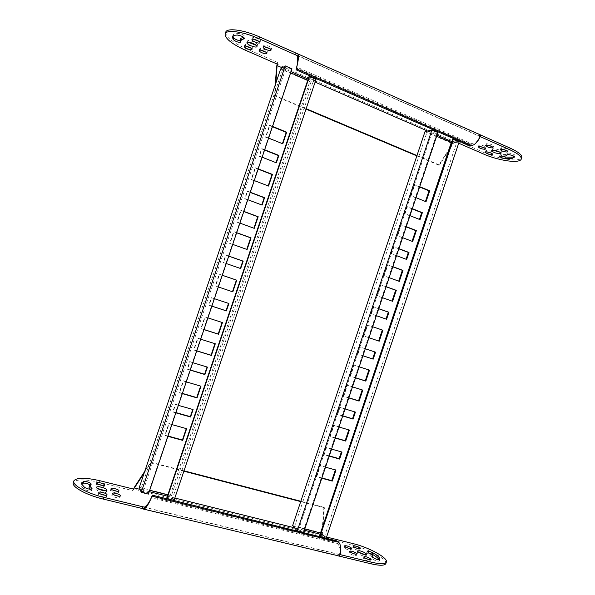 <?xml version="1.0" encoding="UTF-8"?>
<svg xmlns="http://www.w3.org/2000/svg" width="595" height="595" viewBox="0 0 595 595"><rect width="100%" height="100%" fill="white"/><g stroke="black" fill="none" stroke-linecap="round" stroke-linejoin="round"><path stroke-width="0.45" stroke-dasharray="2.98 2.23" d="M225.691 32.271C225.631 36.927 232.414 42.386 246.04 48.656L277.59 62.423L277.106 64.245L453.754 141.223L457.771 141.097L484.204 152.632C495.077 157.459 510.77 160.799 517.799 159.676C519.985 159.348 521.294 158.694 521.733 157.712M493.077 150.171L492.214 149.1L492.876 148.705C497.137 148.914 500.016 149.947 501.496 151.799L500.12 152.246M487.275 151.926L485.847 150.699L486.338 150.409C489.588 150.58 491.79 151.368 492.935 152.781L491.001 153.034M480.217 146.586L478.841 145.358L479.325 145.061C482.612 145.217 484.843 146.02 486.011 147.478L484.129 147.761M487.55 145.18L486.219 143.96L486.732 143.648C490.087 143.797 492.348 144.607 493.523 146.095L491.671 146.407M502.225 149.286L500.886 148.066L501.436 147.746C504.82 147.902 507.089 148.713 508.249 150.178L506.39 150.498M253.537 39.255L252.622 37.73C253.596 36.57 261.108 39.679 260.461 40.966L258.862 41.323M501.518 155.935L500.083 154.707L506.062 154.507L507.743 153.473C507.855 152.246 515.434 154.388 515.025 155.54L514.236 156.544M245.973 46.187L244.954 44.677C245.854 43.599 253.128 46.596 252.525 47.793L250.852 48.083M260.803 50.211L259.822 48.701C260.796 47.645 268.003 50.597 267.393 51.795L265.742 52.107M264.805 46.871L263.875 45.346C264.887 44.261 272.205 47.258 271.58 48.507L269.966 48.85M232.92 36.124L232.972 35.224C233.411 33.96 235.181 33.35 238.268 33.387C241.987 34.049 244.277 35.217 245.118 36.875L243.556 37.247M240.797 38.355L241.377 40.415L240.254 40.765M248.182 42.193L247.632 40.795C248.822 39.344 258.342 43.279 257.531 44.87L256.289 45.346M480.418 134.916L479.801 134.648L479.272 136.218L480.143 136.605M416.842 155.905L438.753 165.165L452.631 143.544L453.978 142.54L451.85 141.617M438.753 165.165L439.452 165.053L453.353 143.395M275.82 83.233L274.942 95.52L306.15 108.707M275.284 84.81L274.503 95.765L274.942 95.52M277.002 64.699L277.106 64.245M452.631 143.544L453.754 141.223M274.503 95.765L306.023 109.086M416.961 155.548L439.452 165.053M282.335 67.837L291.037 71.623M308.151 79.075L315.119 82.11M427.537 131.034L436.998 135.154M455.249 141.089L454.751 142.569L457.272 142.577L458.708 143.202M457.272 142.577L457.771 141.097M277.047 64.022L277.59 62.423M276.972 65.167L277.508 63.576M454.751 142.569L453.978 142.54M296.994 65.718L296.221 68.789M471.493 145.44L472.021 143.864C476.268 142.175 478.767 139.669 479.525 136.337L296.994 55.484M480.21 134.515L296.042 53.104M469.678 143.856L296.637 68.12L296.793 67.094L472.021 143.864L469.678 143.856L469.15 145.425M296.065 69.808L296.637 68.12M385.902 563.428C387.457 559.248 368.067 548.746 352.642 545.109L324.543 538.148L321.374 535.686L133.615 489.053L132.923 490.689L99.358 482.374C84.676 479.02 75.974 479.094 73.259 482.605M105.516 490.778L106.379 491.968C106.088 493.634 96.093 490.957 95.981 489.172L97.439 488.443M102.638 485.505L104.073 486.836C103.85 488.086 96.219 486.033 96.13 484.694L98.138 484.204M117.022 491.277L118.42 492.608C118.197 493.865 110.648 491.82 110.492 490.459L112.462 489.938M118.509 496.2L119.848 497.532C119.617 498.833 111.942 496.758 111.771 495.345L113.697 494.78M105.114 495.271L106.423 496.602C106.185 497.948 98.294 495.836 98.19 494.4L100.101 493.82M368.974 559.597L370.603 561.107C368.803 561.524 366.498 560.795 363.671 558.913L363.419 558.348L365.568 558.303M90.447 489.298L91.645 490.615C89.979 491.358 87.45 490.882 84.059 489.179L80.808 485.461L81.426 483.943M89.971 484.806L90.723 485.773L89.042 486.97M358.004 548.62L359.767 550.144C358.019 550.524 355.78 549.817 353.058 548.025L352.828 547.519L355.096 547.534M349.377 548.523L351.072 550.025C349.272 550.42 347.004 549.706 344.26 547.883L344.044 547.378L346.245 547.355M354.694 553.982L356.323 555.485C354.501 555.901 352.195 555.172 349.399 553.305L349.176 552.77L351.318 552.718M379.127 559.791L379.216 561.1C377.431 561.472 375.155 560.743 372.388 558.913L372.165 558.266C372.411 557.299 371.035 555.953 368.03 554.228L366.669 552.911L368.893 552.926M365.085 554.659L366.103 555.923C363.82 556.429 360.897 555.507 357.335 553.149L357.03 552.457L358.554 552.197M152.469 495.196L151.889 496.899L336.004 542.395L337.901 543.763C340.303 547.631 340.786 551.163 339.351 554.369L338.525 555.946L339.15 556.094M183.996 470.838L150.758 462.189L144.704 471.441M150.758 462.189L150.966 462.627L144.176 473.003M324.416 507.766L323.918 507.282L321.895 533.127L322.386 533.663L324.416 507.766L300.713 501.6M321.895 533.127L321.374 535.686M133.853 488.51L133.615 489.053M323.918 507.282L300.825 501.265M183.877 471.188L150.966 462.627M322.386 533.663L322.364 534.734L320.103 534.176M304.328 530.249L294.525 527.81M174.826 498.015L167.418 496.171M149.233 491.649L140.115 489.38M133.466 489.075L132.923 490.689M144.406 507.171L339.983 554.585M326.566 537.032L325.041 536.653L324.543 538.148M325.041 536.653L323.003 535.173L322.505 536.66M323.003 535.173L322.364 534.734M133.54 489.782L134.076 488.175M338.763 556.265L142.287 508.517M151.985 496.044L151.413 497.755L337.901 543.763L338.436 542.179M151.889 496.899L150.728 498.982M336.539 540.81L336.004 542.395M424.979 131.688L451.836 143.35L459.169 141.826M451.538 142.562L457.079 141.394L452.587 139.431M292.651 525.593L321.166 532.704L326.186 538.17M319.47 536.073L324.245 537.255L457.079 141.394M320.46 533.12L324.245 537.255M304.737 529.022L294.547 526.478L427.024 132.105L432.587 130.707L437.161 132.7L303.078 532.012L298.214 530.799L432.587 130.707M436.618 136.277L427.024 132.105M298.214 530.799L294.547 526.478M303.554 532.555L303.078 532.012M362.913 355.78L357.892 354.129L360.25 347.101L365.271 348.767M368.967 337.744L363.962 336.056L367.673 325.011L372.671 326.722L367.093 324.84L363.389 335.863L379.223 341.195M376.367 315.7L371.384 313.967L373.742 306.946L378.725 308.693M382.421 297.679L377.446 295.908L381.15 284.871L386.118 286.664M355.505 377.84L350.47 376.233L354.181 365.181L359.209 366.81M389.145 277.657L384.184 275.849L387.888 264.82L392.841 266.649M396.538 255.649L391.592 253.79L393.95 246.776L398.888 248.65M402.577 237.65L397.653 235.754L401.35 224.732L406.273 226.65M409.962 215.658L405.054 213.717L407.404 206.703L412.313 208.659M416.002 197.674L411.108 195.688L414.804 184.681L419.691 186.681M321.791 478.239L316.674 476.848L320.4 465.766L325.502 467.187M348.767 397.899L343.717 396.344L347.428 385.285L352.471 386.869M342.705 415.964L337.633 414.44L339.998 407.404L345.063 408.944M335.283 438.054L330.203 436.574L333.921 425.507L338.994 427.009M329.214 456.134L324.119 454.692L326.484 447.648L331.579 449.099M451.836 143.35L321.166 532.704M362.92 355.75L357.327 353.906L359.685 346.892L374.939 351.972M385.999 319.046L370.797 313.818L373.147 306.804L378.703 308.753M392.023 301.092L376.851 295.789L380.547 284.774L386.088 286.775M355.527 377.758L349.92 375.973L353.623 364.943L368.907 369.949M398.717 281.16L383.574 275.76L387.271 264.753L392.789 266.798M406.073 259.234L390.967 253.745L393.325 246.739L398.829 248.829M412.09 241.31L397.021 235.739L400.71 224.739L406.199 226.881M419.445 219.406L404.407 213.739L406.757 206.74L412.223 208.927M425.455 201.497L410.446 195.748L414.142 184.762L419.594 186.994M321.888 477.956L316.19 476.402L319.902 465.349L335.349 469.916M348.811 397.78L343.181 396.039L346.885 385.002L362.206 389.926M342.757 415.808L337.112 414.113L339.47 407.084L354.821 411.904M335.349 437.853L329.69 436.209L333.401 425.157L348.782 429.902M329.295 455.896L323.613 454.29L325.978 447.262L341.396 451.903M437.883 132.529L437.161 132.7M426.035 201.727L425.358 201.779M414.804 184.681L414.142 184.762M411.108 195.688L410.446 195.748M420.025 219.637L419.363 219.652M407.404 206.703L406.757 206.74M405.054 213.717L404.407 213.739M412.677 241.533L412.023 241.511M401.35 224.732L400.71 224.739M397.653 235.754L397.021 235.739M406.66 259.457L406.013 259.405M393.95 246.776L393.325 246.739M391.592 253.79L390.967 253.745M399.305 281.375L398.672 281.279M387.888 264.82L387.271 264.753M384.184 275.849L383.574 275.76M369.51 370.142L368.93 369.889M354.181 365.181L353.623 364.943M350.47 376.233L349.92 375.973M316.674 476.848L316.19 476.402M320.4 465.766L319.902 465.349M335.959 470.08L335.439 469.656M392.611 301.308L391.993 301.182M381.15 284.871L380.547 284.774M377.446 295.908L376.851 295.789M343.717 396.344L343.181 396.039M347.428 385.285L346.885 385.002M362.801 390.112L362.236 389.829M386.586 319.255L385.977 319.091M373.742 306.946L373.147 306.804M371.384 313.967L370.797 313.818M337.633 414.44L337.112 414.113M339.998 407.404L339.47 407.084M355.423 412.09L354.873 411.77M367.673 325.011L367.093 324.84M363.962 336.056L363.389 335.863M330.203 436.574L329.69 436.209M333.921 425.507L333.401 425.157M349.384 430.081L348.841 429.724M375.542 352.173L374.947 351.957M360.25 347.101L359.685 346.892M357.892 354.129L357.327 353.906M324.119 454.692L323.613 454.29M326.484 447.648L325.978 447.262M342.006 452.081L341.471 451.679M280.639 68.975L310.932 82.132L316.049 79.343M307.749 80.258L309.936 81.21L314.011 78.964L308.931 76.748M139.342 487.327L171.524 495.36L174.008 500.454M166.734 498.194L172.133 499.532L314.011 78.964M167.85 494.884L170.177 495.464L172.133 499.532M149.672 490.347L141.156 488.227L282.625 69.34L286.329 66.885L291.498 69.146L148.2 493.597L142.696 492.229L286.329 66.885M290.635 72.821L282.625 69.34M142.696 492.229L141.156 488.227M148.4 494.11L148.2 493.597M211.857 306.15L209.113 305.242L211.634 297.775L214.379 298.69M218.335 286.969L215.598 286.046L219.555 274.317L222.292 275.254M226.249 263.54L223.519 262.588L226.033 255.129L228.763 256.088M232.712 244.381L229.997 243.407L233.954 231.693L236.669 232.675M203.944 329.6L201.192 328.723L205.149 316.979L207.9 317.871M239.897 223.095L237.189 222.106L241.139 210.392L243.853 211.396M247.803 199.704L245.095 198.685L247.609 191.233L250.309 192.259M254.258 180.568L251.566 179.526L255.515 167.827L258.208 168.876M262.15 157.192L259.465 156.128L261.978 148.683L264.663 149.754M268.605 138.077L265.928 136.991L269.877 125.3L272.547 126.4M170.177 495.464L309.936 81.21M167.902 436.343L165.105 435.585L169.077 423.819L171.873 424.592M196.744 350.931L193.977 350.076L197.942 338.332L200.701 339.195M190.259 370.135L187.485 369.302L190.013 361.827L192.78 362.667M182.33 393.615L179.549 392.812L183.52 381.053L186.294 381.871M175.837 412.841L173.048 412.052L175.577 404.57L178.366 405.366M310.932 82.132L171.524 495.36M211.872 306.113L208.8 305.101L211.314 297.649L228.532 303.383M232.824 291.855L215.271 285.935L219.22 274.228L222.285 275.277M240.328 268.434L223.177 262.529L225.691 255.084L228.74 256.155M246.754 249.379L229.64 243.385L233.59 231.686L236.632 232.786M203.973 329.518L200.887 328.537L204.844 316.815L222.091 322.46M253.894 228.212L236.817 222.121L240.767 210.429L243.801 211.552M261.748 204.948L244.709 198.745L247.222 191.307L250.25 192.453M268.166 185.923L251.164 179.623L255.114 167.946L258.126 169.121M276.013 162.673L259.056 156.269L261.562 148.839L264.567 150.037M282.424 143.663L265.504 137.162L269.446 125.493L272.436 126.72M168.006 436.046L164.875 435.198L168.839 423.447L186.28 428.586M196.781 350.805L193.687 349.845L197.652 338.124L214.936 343.665M190.311 369.971L187.209 369.034L189.731 361.574L207.06 367.003M182.405 393.407L179.288 392.499L183.253 380.763L200.619 386.11M175.927 412.588L172.803 411.71L175.324 404.236L192.735 409.464M291.981 68.834L291.498 69.146M282.781 143.804L282.328 143.968M269.877 125.3L269.446 125.493M265.928 136.991L265.504 137.162M276.363 162.814L275.924 162.941M261.978 148.683L261.562 148.839M259.465 156.128L259.056 156.269M268.524 186.056L268.1 186.138M255.515 167.827L255.114 167.946M251.566 179.526L251.164 179.623M262.097 205.082L261.688 205.126M247.609 191.233L247.222 191.307M245.095 198.685L244.709 198.745M254.251 228.346L253.849 228.346M241.139 210.392L240.767 210.429M237.189 222.106L236.817 222.121M165.105 435.585L164.875 435.198M169.077 423.819L168.839 423.447M186.644 428.69L186.376 428.311M247.111 249.506L246.724 249.469M240.685 268.553L240.306 268.479M484.204 152.632L483.713 154.098M515.025 155.54L514.519 157.05M501.964 154.432L501.466 155.927M238.268 33.387L237.688 35.09M241.228 39.902L240.67 41.568M507.736 153.503L507.252 154.931M246.04 48.656L245.497 50.27M99.358 482.374L99.915 480.738M84.059 489.179L84.639 487.461M90.306 486.07L90.871 484.389M379.216 561.1L379.729 559.575M368.03 554.228L368.528 552.725M90.99 489.692L91.117 489.306M352.642 545.109L353.14 543.629M492.214 149.1L491.715 150.572M485.847 150.699L485.356 152.149M478.841 145.358L478.35 146.831M486.219 143.96L485.721 145.455M500.886 148.066L500.388 149.568M252.511 37.894L251.938 39.597M515.01 155.615L514.504 157.125M244.857 44.826L244.3 46.469M259.71 48.864L259.152 50.516M263.756 45.525L263.191 47.206M245.118 36.875L244.545 38.571M241.377 40.415L240.811 42.074M247.498 40.988L246.932 42.662M257.531 44.87L256.966 46.536M232.972 35.224L232.422 36.838M271.58 48.507L271.015 50.181M267.393 51.795L266.835 53.438M252.525 47.793L251.968 49.43M500.083 154.707L499.592 156.165M507.721 153.57L507.275 154.901M507.743 153.473L507.245 154.953M260.461 40.966L259.889 42.669M508.249 150.178L507.736 151.718M493.523 146.095L493.01 147.619M486.011 147.478L485.513 148.981M492.935 152.781L492.437 154.261M501.496 151.799L500.997 153.309M277.025 65.457L277.374 63.977M296.228 68.745L296.414 68.142M296.392 54.963L479.458 136.069M95.996 488.949L96.569 487.26M96.137 484.531L96.702 482.872M110.492 490.265L111.057 488.607M111.778 495.144L112.351 493.448M98.205 494.214L98.785 492.496M363.419 558.348L363.932 556.831M352.828 547.519L353.318 546.046M344.044 547.378L344.542 545.89M349.176 552.77L349.682 551.26M357.03 552.457L357.528 550.977M366.103 555.923L366.617 554.399M366.669 552.911L367.16 551.439M379.246 561.033L379.759 559.508M372.165 558.266L372.619 556.913M356.323 555.485L356.836 553.938M351.072 550.025L351.586 548.508M359.767 550.144L360.272 548.649M90.723 485.773L91.288 484.092M91.645 490.615L92.218 488.904M80.883 484.687L81.433 483.058M370.603 561.107L371.124 559.56M106.423 496.602L107.003 494.884M119.848 497.532L120.421 495.843M118.42 492.608L118.985 490.949M104.073 486.836L104.631 485.178M106.379 491.968L106.944 490.28M134.299 487.989L133.674 489.38M151.747 496.684L151.97 496.089M339.12 554.57L143.655 507.2"/><path stroke-width="0.89" d="M458.708 143.202L483.713 154.098C494.586 158.917 510.279 162.264 517.3 161.171C519.651 160.829 520.982 160.107 521.294 159.006C521.607 156.492 517.747 153.391 509.714 149.702L480.143 136.605M492.37 150.215L491.708 150.609C493.173 152.439 496.037 153.473 500.306 153.703L500.997 153.309C499.503 151.465 496.632 150.438 492.37 150.215M500.12 152.246L493.077 150.171M485.84 151.889L485.349 152.179C486.487 153.577 488.681 154.365 491.931 154.551L492.437 154.261C491.291 152.856 489.09 152.067 485.84 151.889M491.001 153.034L487.275 151.926M478.826 146.571L478.335 146.861C479.496 148.304 481.719 149.107 485.007 149.278L485.513 148.981C484.337 147.538 482.106 146.727 478.826 146.571M484.129 147.761L480.217 146.586M486.219 145.173L485.706 145.485C486.874 146.958 489.135 147.776 492.489 147.939L493.01 147.619C491.834 146.147 489.566 145.329 486.219 145.173M491.671 146.407L487.55 145.18M500.923 149.278L500.373 149.598C501.518 151.056 503.787 151.866 507.171 152.037L507.736 151.718C506.576 150.252 504.3 149.442 500.923 149.278M506.39 150.498L502.225 149.286M252.049 39.434L251.938 39.597C251.313 40.884 258.751 43.963 259.77 42.84L259.889 42.669C260.528 41.39 253.016 38.288 252.049 39.434M258.862 41.323L253.537 39.255M511.663 158.694L514.519 157.05C514.928 155.912 507.349 153.763 507.23 154.99L505.557 156.009L499.584 156.195C500.031 157.154 501.778 157.928 504.828 158.523L511.663 158.694M514.236 156.544L512.161 157.192L505.319 157.043L501.518 155.935M244.396 46.321L244.3 46.469C243.719 47.667 250.926 50.635 251.863 49.586L251.968 49.43C252.578 48.247 245.296 45.25 244.396 46.321M250.852 48.083L245.973 46.187M259.264 50.352L259.152 50.516C258.565 51.713 265.705 54.636 266.716 53.609L266.835 53.438C267.445 52.248 260.238 49.303 259.264 50.352M265.742 52.107L260.803 50.211M263.31 47.027L263.191 47.206C262.588 48.448 269.833 51.415 270.881 50.367L271.015 50.181C271.64 48.946 264.321 45.949 263.31 47.027M269.966 48.85L264.805 46.871M244.448 38.727L244.545 38.571C243.697 36.92 241.414 35.76 237.688 35.09C234.608 35.045 232.846 35.648 232.407 36.905L233.18 39.545C235.806 41.657 238.32 42.543 240.722 42.223L240.231 40.029L244.448 38.727M247.066 42.461L246.932 42.662C246.159 44.261 255.56 48.136 256.824 46.752L256.966 46.536C257.776 44.96 248.256 41.033 247.066 42.461M256.289 45.346L248.182 42.193M243.556 37.247L240.797 38.355L240.246 39.991M240.254 40.765C237.487 40.356 235.315 39.396 233.746 37.887L232.92 36.124M296.414 68.142L296.994 65.718C297.939 61.813 297.946 58.407 297.009 55.499L295.47 54.807L296.042 53.104L259.42 36.853C243.809 29.78 226.583 27.571 225.691 32.271L225.148 33.87M521.733 157.712L521.808 157.489C522.12 154.96 518.267 151.844 510.235 148.148L296.042 53.104M275.284 84.81L276.556 67.034L277.002 66.729L275.82 83.233M276.556 67.034L277.002 64.699M306.023 109.086L416.842 155.905M306.15 108.707L416.961 155.548M277.002 66.729L277.017 65.524L282.335 67.837M291.037 71.623L308.151 79.075M315.119 82.11L427.537 131.034M436.998 135.154L451.85 141.617M296.994 55.484L258.832 38.578C243.221 31.52 226.003 29.289 225.118 33.952C225.074 38.578 231.864 44.023 245.497 50.27L277.047 64.022L277.017 65.524M297.098 53.238L297.775 53.877C299.62 56.57 296.853 67.168 296.228 68.745L471.493 145.44C475.546 145.626 481.02 136.939 480.418 134.924M471.493 145.44L469.15 145.425L296.065 69.808L296.221 68.789M73.81 480.983L73.163 483.586C73.282 487.87 87.777 495.449 103.151 499.056L142.287 508.517L142.86 506.799L103.738 497.316C88.365 493.694 73.869 486.137 73.735 481.883L73.84 480.909C76.539 477.428 85.234 477.376 99.915 480.738L133.466 489.075L135.05 486.963L134.872 486.472L133.853 488.51M106.951 490.035C106.758 488.264 96.888 485.617 96.569 487.26L96.554 487.484C96.665 489.254 106.661 491.939 106.944 490.28L106.951 490.035M97.439 488.443L105.516 490.778M104.638 485.007C104.504 483.668 96.933 481.638 96.702 482.872L96.695 483.043C96.784 484.367 104.415 486.42 104.631 485.178L104.638 485.007M98.138 484.204L102.638 485.505M118.985 490.749C118.769 489.395 111.295 487.365 111.057 488.607L111.049 488.793C111.213 490.146 118.762 492.191 118.985 490.949L118.985 490.749M112.462 489.938L117.022 491.277M120.421 495.628C120.197 494.222 112.604 492.169 112.351 493.448L112.343 493.649C112.522 495.055 120.19 497.13 120.421 495.843L120.421 495.628M113.697 494.78L118.509 496.2M107.011 494.69C106.862 493.255 99.045 491.165 98.785 492.496L98.777 492.682C98.874 494.11 106.765 496.223 107.003 494.884L107.011 494.69M100.101 493.82L105.114 495.271M370.856 558.988C368.022 557.121 365.717 556.392 363.939 556.801L364.192 557.366C367.018 559.233 369.324 559.969 371.124 559.56L370.856 558.988M365.568 558.303L368.974 559.597M81.389 483.765L84.639 487.461C88.03 489.157 90.559 489.64 92.218 488.904L89.577 485.773L91.288 484.092C89.934 482.404 87.383 481.534 83.65 481.481L81.456 482.999L81.389 483.765M89.6 485.319L89.005 487.469L90.447 489.298M360.034 548.129C357.298 546.351 355.066 545.652 353.326 546.024L353.556 546.53C356.286 548.315 358.517 549.021 360.272 548.649L360.034 548.129M355.096 547.534L358.004 548.62M351.355 547.988C348.603 546.18 346.335 545.474 344.55 545.86L344.773 546.366C347.517 548.181 349.786 548.895 351.586 548.508L351.355 547.988M346.245 547.355L349.377 548.523M356.598 553.395C353.794 551.543 351.496 550.821 349.689 551.23L349.92 551.766C352.716 553.625 355.022 554.347 356.836 553.938L356.598 553.395M351.318 552.718L354.694 553.982M372.901 557.381C375.668 559.203 377.944 559.94 379.729 559.575L379.759 559.508C380.153 557.887 377.825 555.641 372.767 552.762C369.956 551.409 368.089 550.963 367.167 551.416L368.528 552.725C371.54 554.443 372.924 555.782 372.678 556.741L372.901 557.381M366.289 553.7C362.712 551.357 359.796 550.435 357.536 550.94L357.848 551.625C361.41 553.975 364.333 554.897 366.617 554.399L366.289 553.7M358.554 552.197L365.085 554.659M368.893 552.926L372.262 554.257C376.018 556.377 378.301 558.222 379.127 559.791M81.426 483.943L83.077 483.162C85.189 482.962 87.487 483.512 89.971 484.806M339.15 556.094L371.012 563.8C379.662 565.771 384.601 565.719 385.828 563.644L385.902 563.428M144.704 471.441L134.872 486.472M144.176 473.003L135.05 486.963M300.825 501.265L183.996 470.838M300.713 501.6L183.877 471.188M320.103 534.176L304.328 530.249M294.525 527.81L174.826 498.015M167.418 496.171L149.233 491.649M140.115 489.38L134.329 487.937M339.983 554.585L371.54 562.23C380.19 564.209 385.121 564.172 386.341 562.111C388.58 558.125 368.863 547.341 353.14 543.629L326.566 537.032M143.157 509.008L339.217 556.035C340.942 554.689 341.828 544.395 338.436 542.179L151.97 496.089C151.547 497.621 147.3 507.751 144.161 508.889L142.287 508.517M151.747 496.684L150.728 498.982C149.122 502.626 147.054 505.341 144.533 507.133L142.86 506.799L144.406 507.171M151.985 496.044L152.469 495.196L336.539 540.81L338.436 542.179M456.477 140.643L459.169 141.826L326.186 538.17L319.969 536.63L319.47 536.073L452.587 139.431L453.323 139.267L456.477 140.643M436.618 136.277L451.538 142.562M320.46 533.12L451.226 142.621M304.737 529.022L320.244 532.889M431.918 129.926L424.979 131.688L292.651 525.593L297.217 530.985L303.554 532.555L437.883 132.529L431.918 129.926L297.217 530.985M365.271 348.767L375.542 352.173L373.191 359.157L362.913 355.78M382.905 330.225L372.663 326.744L382.905 330.225L379.223 341.195L368.967 337.744M378.725 308.693L388.929 312.271L386.586 319.255L376.367 315.7M386.118 286.664L396.292 290.345L392.611 301.308L382.421 297.679M359.209 366.81L369.51 370.142L365.821 381.12L355.505 377.84M392.841 266.649L402.986 270.413L399.305 281.375L389.145 277.657M398.888 248.65L409.003 252.488L406.66 259.457L396.538 255.649M406.273 226.65L416.351 230.585L412.677 241.533L402.577 237.65M412.313 208.659L422.368 212.675L420.025 219.637L409.962 215.658M419.691 186.681L429.709 190.787L426.035 201.727L416.002 197.674M325.502 467.187L335.959 470.08L332.263 481.087L321.791 478.239M352.471 386.869L362.801 390.112L359.112 401.097L348.767 397.899M345.063 408.944L355.423 412.09L353.08 419.088L342.705 415.964M338.994 427.009L349.384 430.081L345.695 441.081L335.283 438.054M331.579 449.099L342.006 452.081L339.656 459.08L329.214 456.134M453.323 139.267L319.969 536.63M374.939 351.972L372.611 358.926L362.92 355.75M382.302 330.046L378.628 340.995M378.703 308.753L388.319 312.122L385.999 319.046M386.088 286.775L395.668 290.234L392.023 301.092M368.907 369.949L365.248 380.852L355.527 377.758M392.789 266.798L402.346 270.338L398.717 281.16M398.829 248.829L408.356 252.444L406.073 259.234M406.199 226.881L415.689 230.577L412.09 241.31M412.223 208.927L421.691 212.698L419.445 219.406M419.594 186.994L429.025 190.854L425.455 201.497M335.349 469.916L331.75 480.641L321.888 477.956M362.206 389.926L358.554 400.792L348.811 397.78M354.821 411.904L352.53 418.746L342.757 415.808M348.782 429.902L345.159 440.702L335.349 437.853M341.396 451.903L339.128 458.671L329.295 455.896M429.709 190.787L429.025 190.854M422.368 212.675L421.691 212.698M416.351 230.585L415.689 230.577M409.003 252.488L408.356 252.444M402.986 270.413L402.346 270.338M365.821 381.12L365.248 380.852M332.263 481.087L331.75 480.641M396.292 290.345L395.668 290.234M359.112 401.097L358.554 400.792M388.929 312.271L388.319 312.122M353.08 419.088L352.53 418.746M345.695 441.081L345.159 440.702M373.191 359.157L372.611 358.926M339.656 459.08L339.128 458.671M313.007 78.012L316.049 79.343L174.008 500.454L166.972 498.707L166.734 498.194L308.931 76.748L309.445 76.457L313.007 78.012M167.85 494.884L149.672 490.347M285.236 65.896L280.639 68.975L139.342 487.327L141.231 492.333L148.4 494.11L291.981 68.834L285.236 65.896L141.231 492.333M307.749 80.258L290.635 72.821M214.379 298.69L228.889 303.502L226.383 310.917L211.857 306.15M222.292 275.254L236.75 280.2L232.824 291.855L218.335 286.969M228.763 256.088L243.184 261.146L240.685 268.553L226.249 263.54M236.669 232.675L251.038 237.866L247.111 249.506L232.712 244.381M207.9 317.871L222.456 322.579L218.521 334.241L203.944 329.6M243.853 211.396L258.178 216.714L254.251 228.346L239.897 223.095M250.309 192.259L264.596 197.681L262.097 205.082L247.803 199.704M258.208 168.876L272.443 174.432L268.524 186.056L254.258 180.568M264.663 149.754L278.862 155.421L276.363 162.814L262.15 157.192M272.547 126.4L286.693 132.194L282.781 143.804L268.605 138.077M171.873 424.592L186.644 428.69L182.702 440.374L167.902 436.343M200.701 339.195L215.301 343.784L211.359 355.446L196.744 350.931M192.78 362.667L207.424 367.115L204.918 374.545L190.259 370.135M186.294 381.871L200.976 386.214L197.042 397.891L182.33 393.615M178.366 405.366L193.1 409.568L190.586 417.006L175.837 412.841M309.445 76.457L166.972 498.707M228.532 303.383L226.041 310.769L211.872 306.113M222.285 275.277L236.386 280.104L232.466 291.728M228.74 256.155L242.805 261.086L240.328 268.434M236.632 232.786L250.644 237.851L246.754 249.379M222.091 322.46L218.187 334.04L203.973 329.518M243.801 211.552L257.769 216.736L253.894 228.212M250.25 192.453L264.18 197.741L261.748 204.948M258.126 169.121L272.012 174.536L268.166 185.923M264.567 150.037L278.415 155.555L276.013 162.673M272.436 126.72L286.24 132.373L282.424 143.663M186.28 428.586L182.434 439.98L168.006 436.046M214.936 343.665L211.047 355.208L196.781 350.805M207.06 367.003L204.613 374.27L190.311 369.971M200.619 386.11L196.744 397.572L182.405 393.407M192.735 409.464L190.311 416.649L175.927 412.588M286.693 132.194L286.24 132.373M278.862 155.421L278.415 155.555M272.443 174.432L272.012 174.536M264.596 197.681L264.18 197.741M258.178 216.714L257.769 216.736M182.702 440.374L182.434 439.98M251.038 237.866L250.644 237.851M243.184 261.146L242.805 261.086M233.746 37.887L233.18 39.545M243.928 37.544L243.459 38.943M505.319 157.043L504.828 158.523M510.235 148.148L509.714 149.702M259.42 36.853L258.832 38.578M372.262 554.257L372.767 552.762M83.077 483.162L83.65 481.481M91.117 489.306L91.563 487.989M103.151 499.056L103.738 497.316M371.012 563.8L371.54 562.23M521.808 157.489L521.294 159.006M385.828 563.644L386.341 562.111"/></g></svg>
